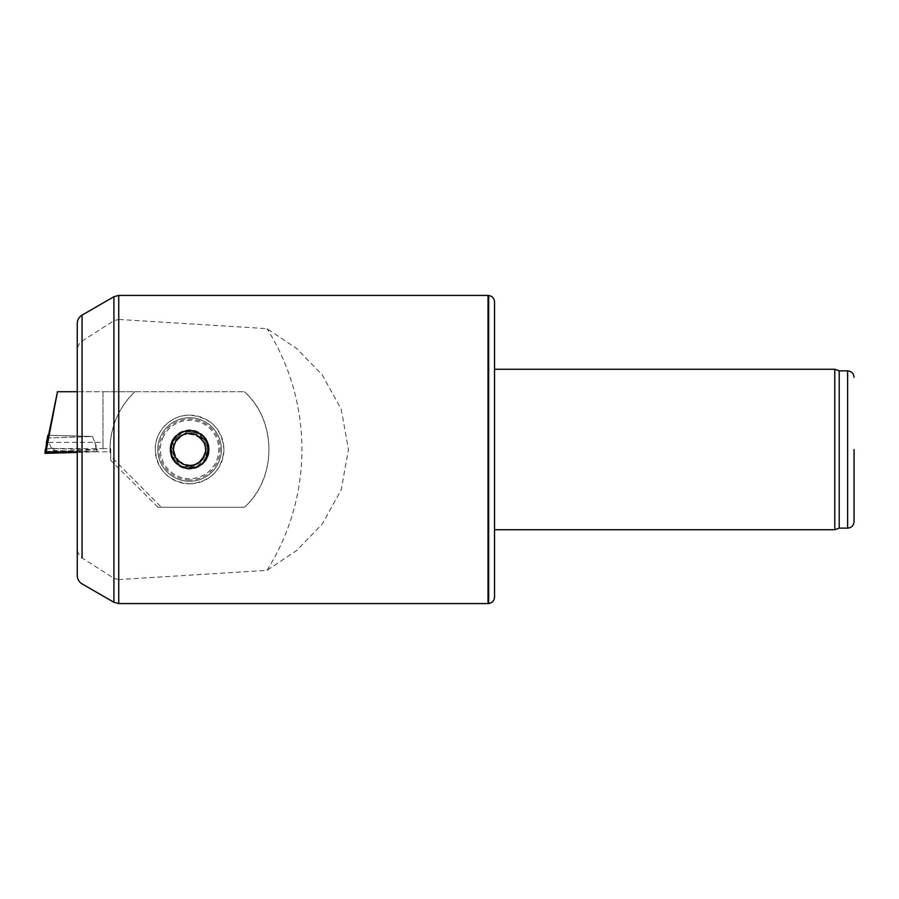 <?xml version="1.0" encoding="UTF-8"?>
<svg xmlns="http://www.w3.org/2000/svg" width="899" height="899" viewBox="0 0 899 899"><rect width="100%" height="100%" fill="white"/><g stroke="black" fill="none" stroke-linecap="round" stroke-linejoin="round"><path stroke-width="0.67" stroke-dasharray="4.5 3.37" d="M488.033 295.423L488.033 603.577M118.747 603.577L118.747 579.563L266.958 570.359L296.558 550.57L322.325 523.948L341.171 489.888L348.475 449.5L341.182 409.157L322.28 374.995L296.636 348.497L266.958 328.641L118.747 319.437L118.747 295.423M118.747 579.563L113.926 578.304L82.056 557.931C78.775 555.357 77.168 551.964 77.247 547.749L77.247 575.551M77.247 323.449L77.247 351.251C77.179 347.014 78.786 343.62 82.056 341.069L113.926 320.696L118.747 319.437M77.247 351.251L77.247 547.749M494.54 529.747L494.54 369.253L494.54 529.747M266.958 570.359A225.559 224.694 90 0 0 266.958 328.641M161.382 507.283L244.359 507.283C277.094 478.684 277.117 420.372 244.359 391.717C277.072 421.339 277.072 477.661 244.359 507.283L158.033 507.283L161.382 507.283L110.723 456.299L110.734 460.389L110.701 452.669L110.015 451.77L77.247 451.86M158.033 507.283L110.734 460.389M110.701 452.669L110.701 448.579L102.992 448.601L102.992 391.717L244.359 391.717L134.828 391.717C117.836 408.483 109.577 428.801 110.049 452.669M854.05 449.5L854.05 521.723M839.205 370.86L839.205 528.14M834.789 369.253L834.789 529.747M77.247 452.422L97.013 451.725L96.272 451.669L95.519 444.151L92.507 436.487L48.535 437.937L92.507 436.487L48.535 435.273L48.332 436.307L48.535 435.273L92.507 436.487L97.733 449.803L51.659 448.545L102.992 448.601M48.332 436.307L48.658 442.33L51.659 448.545M45.973 451.512L97.733 449.803M110.701 448.579L110.723 456.299M48.658 442.33L102.992 442.33L102.992 448.399M110.015 451.77A79.606 79.606 0 0 1 134.828 391.717L77.247 391.717M102.992 442.33L102.992 391.717L56.974 391.717M189.599 483.842C168.731 481.785 157.28 470.334 155.246 449.522C154.785 431.183 171.271 414.697 189.577 415.158C210.411 417.181 221.862 428.621 223.941 449.478C221.929 470.334 210.478 481.785 189.599 483.842A34.342 34.342 0 0 1 155.246 449.5A34.342 34.342 0 0 1 189.599 415.158A34.342 34.342 0 0 1 223.941 449.5A34.342 34.342 0 0 1 189.599 483.842M189.599 479.999A30.499 30.499 0 0 1 162.382 435.734A30.499 30.499 0 0 1 219.716 454.242A30.499 30.499 0 0 1 189.599 479.999M205.624 448.612A16.047 16.047 0 0 1 182.351 463.817A16.047 16.047 0 0 1 180.811 436.06A16.047 16.047 0 0 1 205.624 448.612L206.129 457.872L205.624 448.612M190.61 468.008L206.129 457.872L190.61 468.008L174.08 459.636L190.61 468.008M173.058 441.128L174.08 459.636L173.058 441.128L188.576 430.992L173.058 441.128M205.107 439.364L188.576 430.992L205.107 439.364M206.781 458.198A19.261 19.261 0 0 1 173.473 460.03A19.261 19.261 0 0 1 188.532 430.273A19.261 19.261 0 0 1 206.781 458.198M161.236 435.15A31.78 31.78 0 0 0 191.341 481.235A31.78 31.78 0 0 0 216.198 432.116A31.78 31.78 0 0 0 161.236 435.15A31.78 31.78 0 0 0 191.341 481.235A31.78 31.78 0 0 0 216.198 432.116A31.78 31.78 0 0 0 161.236 435.15A31.78 31.78 0 0 0 191.341 481.235A31.78 31.78 0 0 0 216.198 432.116A31.78 31.78 0 0 0 161.236 435.15M170.012 449.5C169.81 424.654 209.377 424.654 209.175 449.5C209.377 474.346 169.81 474.346 170.012 449.5A19.576 19.576 0 0 0 189.599 469.076A19.576 19.576 0 0 0 209.175 449.5A19.576 19.576 0 0 0 189.599 429.924A19.576 19.576 0 0 0 170.012 449.5M172.698 440.948A18.935 18.935 0 0 0 190.633 468.413A18.935 18.935 0 0 0 205.444 439.139A18.935 18.935 0 0 0 172.698 440.948L171.597 455.4L181.047 466.401L195.499 467.491L206.163 458.67C211.467 446.477 201.578 430.891 188.116 431.711C175.395 431.127 166.349 448.062 175.608 457.647L179.901 461.884L185.048 465.041L195.87 467.368L181.047 466.401L171.597 455.4L172.698 440.959C182.688 418.619 218.569 436.779 206.489 458.052C196.499 480.381 160.618 462.221 172.698 440.948C182.688 418.619 218.569 436.779 206.489 458.052C196.499 480.381 160.618 462.221 172.698 440.948C182.688 418.619 218.569 436.779 206.489 458.052C196.499 480.381 160.618 462.221 172.698 440.948C182.688 418.619 218.569 436.779 206.489 458.052C199.949 472.919 175.822 471.087 171.597 455.4C165.719 440.263 184.07 424.497 198.151 432.599C220.469 442.589 202.309 478.47 181.047 466.401C158.718 456.411 176.878 420.53 198.151 432.599C220.469 442.589 202.309 478.47 181.047 466.401C158.718 456.411 176.878 420.53 198.151 432.599C220.469 442.589 202.309 478.47 181.047 466.401C158.718 456.411 176.878 420.53 198.151 432.599C220.469 442.589 202.309 478.47 181.047 466.401C166.18 459.85 168.012 435.723 183.688 431.509C206.545 422.777 219.075 460.996 195.499 467.491C172.642 476.223 160.112 438.004 183.688 431.509C206.545 422.777 219.075 460.996 195.499 467.491C172.642 476.223 160.112 438.004 183.688 431.509C206.545 422.777 219.075 460.996 195.499 467.491C172.642 476.223 160.112 438.004 183.688 431.509C206.545 422.777 219.075 460.996 195.499 467.491C180.362 473.38 164.596 455.018 172.698 440.948C182.688 418.619 218.569 436.779 206.489 458.052C196.499 480.381 160.618 462.221 172.698 440.948C182.688 418.619 218.569 436.779 206.489 458.052C196.499 480.381 160.618 462.221 172.698 440.948C182.688 418.619 218.569 436.779 206.489 458.052C196.499 480.381 160.618 462.221 172.698 440.948C182.688 418.619 218.569 436.779 206.489 458.052L204.039 456.816L206.489 458.052L207.59 443.6L198.151 432.599L183.688 431.509L172.698 440.959C182.688 418.619 218.569 436.779 206.489 458.052C196.499 480.381 160.618 462.221 172.698 440.948C182.688 418.619 218.569 436.779 206.489 458.052C196.499 480.381 160.618 462.221 172.698 440.948C182.688 418.619 218.569 436.779 206.489 458.052C196.499 480.381 160.618 462.221 172.698 440.948C182.688 418.619 218.569 436.779 206.489 458.052C199.949 472.919 175.822 471.087 171.597 455.4C165.719 440.263 184.07 424.497 198.151 432.599C220.469 442.589 202.309 478.47 181.047 466.401C158.718 456.411 176.878 420.53 198.151 432.599C220.469 442.589 202.309 478.47 181.047 466.401C158.718 456.411 176.878 420.53 198.151 432.599C220.469 442.589 202.309 478.47 181.047 466.401C158.718 456.411 176.878 420.53 198.151 432.599C220.469 442.589 202.309 478.47 181.047 466.401C166.18 459.85 168.012 435.723 183.688 431.509C206.545 422.777 219.075 460.996 195.499 467.491C172.642 476.223 160.112 438.004 183.688 431.509C206.545 422.777 219.075 460.996 195.499 467.491C172.642 476.223 160.112 438.004 183.688 431.509C206.545 422.777 219.075 460.996 195.499 467.491C172.642 476.223 160.112 438.004 183.688 431.509C206.545 422.777 219.075 460.996 195.499 467.491C180.362 473.38 164.596 455.018 172.698 440.948C182.688 418.619 218.569 436.779 206.489 458.052C196.499 480.381 160.618 462.221 172.698 440.948C182.688 418.619 218.569 436.779 206.489 458.052C196.499 480.381 160.618 462.221 172.698 440.948C182.688 418.619 218.569 436.779 206.489 458.052C196.499 480.381 160.618 462.221 172.698 440.948C182.688 418.619 218.569 436.779 206.489 458.052C218.569 436.779 182.688 418.619 172.698 440.948C160.618 462.221 196.499 480.381 206.489 458.052C218.569 436.779 182.688 418.619 172.698 440.948C160.618 462.221 196.499 480.381 206.489 458.052C218.569 436.779 182.688 418.619 172.698 440.948C160.618 462.221 196.499 480.381 206.489 458.052C218.569 436.779 182.688 418.619 172.698 440.948C164.596 455.018 180.362 473.38 195.499 467.491C211.175 463.277 213.007 439.15 198.151 432.599C176.878 420.53 158.718 456.411 181.047 466.401C202.309 478.47 220.469 442.589 198.151 432.599C176.878 420.53 158.718 456.411 181.047 466.401C202.309 478.47 220.469 442.589 198.151 432.599C176.878 420.53 158.718 456.411 181.047 466.401C202.309 478.47 220.469 442.589 198.151 432.599C176.878 420.53 158.718 456.411 181.047 466.401C195.117 474.503 213.468 458.737 207.59 443.6C201.084 420.013 162.876 432.554 171.597 455.4C178.103 478.987 216.311 466.446 207.59 443.6C201.084 420.013 162.876 432.554 171.597 455.4C178.103 478.987 216.311 466.446 207.59 443.6C201.084 420.013 162.876 432.554 171.597 455.4C178.103 478.987 216.311 466.446 207.59 443.6C201.084 420.013 162.876 432.554 171.597 455.4C175.822 471.087 199.949 472.919 206.489 458.052C218.569 436.779 182.688 418.619 172.698 440.948C160.618 462.221 196.499 480.381 206.489 458.052C218.569 436.779 182.688 418.619 172.698 440.948C160.618 462.221 196.499 480.381 206.489 458.052C218.569 436.779 182.688 418.619 172.698 440.948C160.618 462.221 196.499 480.381 206.489 458.052C218.569 436.779 182.688 418.619 172.698 440.948C182.688 418.619 218.569 436.779 206.489 458.052C196.499 480.381 160.618 462.221 172.698 440.948C182.688 418.619 218.569 436.779 206.489 458.052C196.499 480.381 160.618 462.221 172.698 440.948C182.688 418.619 218.569 436.779 206.489 458.052C196.499 480.381 160.618 462.221 172.698 440.948C182.688 418.619 218.569 436.779 206.489 458.052C199.949 472.919 175.822 471.087 171.597 455.4C165.719 440.263 184.07 424.497 198.151 432.599C220.469 442.589 202.309 478.47 181.047 466.401C158.718 456.411 176.878 420.53 198.151 432.599C220.469 442.589 202.309 478.47 181.047 466.401C158.718 456.411 176.878 420.53 198.151 432.599C220.469 442.589 202.309 478.47 181.047 466.401C158.718 456.411 176.878 420.53 198.151 432.599C220.469 442.589 202.309 478.47 181.047 466.401C166.18 459.85 168.012 435.723 183.688 431.509C206.545 422.777 219.075 460.996 195.499 467.491C172.642 476.223 160.112 438.004 183.688 431.509C206.545 422.777 219.075 460.996 195.499 467.491C172.642 476.223 160.112 438.004 183.688 431.509C206.545 422.777 219.075 460.996 195.499 467.491C172.642 476.223 160.112 438.004 183.688 431.509C206.545 422.777 219.075 460.996 195.499 467.491C180.362 473.38 164.596 455.018 172.698 440.948C182.688 418.619 218.569 436.779 206.489 458.052C196.499 480.381 160.618 462.221 172.698 440.948C182.688 418.619 218.569 436.779 206.489 458.052C196.499 480.381 160.618 462.221 172.698 440.948C182.688 418.619 218.569 436.779 206.489 458.052C196.499 480.381 160.618 462.221 172.698 440.948C182.688 418.619 218.569 436.779 206.489 458.052C218.569 436.779 182.688 418.619 172.698 440.948C160.618 462.221 196.499 480.381 206.489 458.052C218.569 436.779 182.688 418.619 172.698 440.948C160.618 462.221 196.499 480.381 206.489 458.052C218.569 436.779 182.688 418.619 172.698 440.948C160.618 462.221 196.499 480.381 206.489 458.052C218.569 436.779 182.688 418.619 172.698 440.948C164.596 455.018 180.362 473.38 195.499 467.491C211.175 463.277 213.007 439.15 198.151 432.599C176.878 420.53 158.718 456.411 181.047 466.401C202.309 478.47 220.469 442.589 198.151 432.599C176.878 420.53 158.718 456.411 181.047 466.401C202.309 478.47 220.469 442.589 198.151 432.599C176.878 420.53 158.718 456.411 181.047 466.401C202.309 478.47 220.469 442.589 198.151 432.599C176.878 420.53 158.718 456.411 181.047 466.401C195.117 474.503 213.468 458.737 207.59 443.6C201.084 420.013 162.876 432.554 171.597 455.4C178.103 478.987 216.311 466.446 207.59 443.6C201.084 420.013 162.876 432.554 171.597 455.4C178.103 478.987 216.311 466.446 207.59 443.6C201.084 420.013 162.876 432.554 171.597 455.4C178.103 478.987 216.311 466.446 207.59 443.6C201.084 420.013 162.876 432.554 171.597 455.4C175.822 471.087 199.949 472.919 206.489 458.052C218.569 436.779 182.688 418.619 172.698 440.948C160.618 462.221 196.499 480.381 206.489 458.052C218.569 436.779 182.688 418.619 172.698 440.948C160.618 462.221 196.499 480.381 206.489 458.052C218.569 436.779 182.688 418.619 172.698 440.948C160.618 462.221 196.499 480.381 206.489 458.052C218.569 436.779 182.688 418.619 172.698 440.948C182.688 418.619 218.569 436.779 206.489 458.052C196.499 480.381 160.618 462.221 172.698 440.948C182.688 418.619 218.569 436.779 206.489 458.052C196.499 480.381 160.618 462.221 172.698 440.948C182.688 418.619 218.569 436.779 206.489 458.052C196.499 480.381 160.618 462.221 172.698 440.948C182.688 418.619 218.569 436.779 206.489 458.052C199.949 472.919 175.822 471.087 171.597 455.4C165.719 440.263 184.07 424.497 198.151 432.599C220.469 442.589 202.309 478.47 181.047 466.401C158.718 456.411 176.878 420.53 198.151 432.599C220.469 442.589 202.309 478.47 181.047 466.401C158.718 456.411 176.878 420.53 198.151 432.599C220.469 442.589 202.309 478.47 181.047 466.401C158.718 456.411 176.878 420.53 198.151 432.599C220.469 442.589 202.309 478.47 181.047 466.401C166.18 459.85 168.012 435.723 183.688 431.509C206.545 422.777 219.075 460.996 195.499 467.491C172.642 476.223 160.112 438.004 183.688 431.509C206.545 422.777 219.075 460.996 195.499 467.491C172.642 476.223 160.112 438.004 183.688 431.509C206.545 422.777 219.075 460.996 195.499 467.491C172.642 476.223 160.112 438.004 183.688 431.509C206.545 422.777 219.075 460.996 195.499 467.491C180.362 473.38 164.596 455.018 172.698 440.948C182.688 418.619 218.569 436.779 206.489 458.052C196.499 480.381 160.618 462.221 172.698 440.948C182.688 418.619 218.569 436.779 206.489 458.052C196.499 480.381 160.618 462.221 172.698 440.948C182.688 418.619 218.569 436.779 206.489 458.052C196.499 480.381 160.618 462.221 172.698 440.948C182.688 418.619 218.569 436.779 206.489 458.052C218.569 436.779 182.688 418.619 172.698 440.948C160.618 462.221 196.499 480.381 206.489 458.052C218.569 436.779 182.688 418.619 172.698 440.948C160.618 462.221 196.499 480.381 206.489 458.052C218.569 436.779 182.688 418.619 172.698 440.948C160.618 462.221 196.499 480.381 206.489 458.052C218.569 436.779 182.688 418.619 172.698 440.948C164.596 455.018 180.362 473.38 195.499 467.491C211.175 463.277 213.007 439.15 198.151 432.599C176.878 420.53 158.718 456.411 181.047 466.401C202.309 478.47 220.469 442.589 198.151 432.599C176.878 420.53 158.718 456.411 181.047 466.401C202.309 478.47 220.469 442.589 198.151 432.599C176.878 420.53 158.718 456.411 181.047 466.401C202.309 478.47 220.469 442.589 198.151 432.599C176.878 420.53 158.718 456.411 181.047 466.401C195.117 474.503 213.468 458.737 207.59 443.6C201.084 420.013 162.876 432.554 171.597 455.4C178.103 478.987 216.311 466.446 207.59 443.6C201.084 420.013 162.876 432.554 171.597 455.4C178.103 478.987 216.311 466.446 207.59 443.6C201.084 420.013 162.876 432.554 171.597 455.4C178.103 478.987 216.311 466.446 207.59 443.6C201.084 420.013 162.876 432.554 171.597 455.4C175.822 471.087 199.949 472.919 206.489 458.052C218.569 436.779 182.688 418.619 172.698 440.948C160.618 462.221 196.499 480.381 206.489 458.052C218.569 436.779 182.688 418.619 172.698 440.948C160.618 462.221 196.499 480.381 206.489 458.052C218.569 436.779 182.688 418.619 172.698 440.948C160.618 462.221 196.499 480.381 206.489 458.052C218.569 436.779 182.688 418.619 172.698 440.948L183.688 431.509L198.151 432.599L207.59 443.6L206.489 458.052M204.039 456.816L204.039 456.816C214.367 438.622 183.688 423.103 175.148 442.184C164.82 460.378 195.499 475.897 204.039 456.816C214.367 438.622 183.688 423.103 175.148 442.184C164.82 460.378 195.499 475.897 204.039 456.816C214.367 438.622 183.688 423.103 175.148 442.184C164.82 460.378 195.499 475.897 204.039 456.816C214.367 438.622 183.688 423.103 175.148 442.184C168.225 454.22 181.699 469.919 194.645 464.884C214.794 459.322 204.084 426.654 184.553 434.116C164.393 439.678 175.103 472.346 194.645 464.884C214.794 459.322 204.084 426.654 184.553 434.116C164.393 439.678 175.103 472.346 194.645 464.884C214.794 459.322 204.084 426.654 184.553 434.116C164.393 439.678 175.103 472.346 194.645 464.884C214.794 459.322 204.084 426.654 184.553 434.116C171.147 437.723 169.574 458.355 182.283 463.951C200.466 474.267 215.996 443.589 196.903 435.049C178.721 424.733 163.191 455.411 182.283 463.951C200.466 474.267 215.996 443.589 196.903 435.049C178.721 424.733 163.191 455.411 182.283 463.951C200.466 474.267 215.996 443.589 196.903 435.049C178.721 424.733 163.191 455.411 182.283 463.951C200.466 474.267 215.996 443.589 196.903 435.049C184.868 428.126 169.181 441.6 174.204 454.546C177.822 467.952 198.443 469.514 204.039 456.816C214.367 438.622 183.688 423.103 175.148 442.184C164.82 460.378 195.499 475.897 204.039 456.816C214.367 438.622 183.688 423.103 175.148 442.184C164.82 460.378 195.499 475.897 204.039 456.816C214.367 438.622 183.688 423.103 175.148 442.184C164.82 460.378 195.499 475.897 204.039 456.816C214.367 438.622 183.688 423.103 175.148 442.184C183.688 423.103 214.367 438.622 204.039 456.816C195.499 475.897 164.82 460.378 175.148 442.184C183.688 423.103 214.367 438.622 204.039 456.816C195.499 475.897 164.82 460.378 175.148 442.184C183.688 423.103 214.367 438.622 204.039 456.816C195.499 475.897 164.82 460.378 175.148 442.184C183.688 423.103 214.367 438.622 204.039 456.816C198.443 469.514 177.822 467.952 174.204 454.546C169.181 441.6 184.868 428.126 196.903 435.049C215.996 443.589 200.466 474.267 182.283 463.951C163.191 455.411 178.721 424.733 196.903 435.049C215.996 443.589 200.466 474.267 182.283 463.951C163.191 455.411 178.721 424.733 196.903 435.049C215.996 443.589 200.466 474.267 182.283 463.951C163.191 455.411 178.721 424.733 196.903 435.049C215.996 443.589 200.466 474.267 182.283 463.951C169.574 458.355 171.147 437.723 184.553 434.116C204.084 426.654 214.794 459.322 194.645 464.884C175.103 472.346 164.393 439.678 184.553 434.116C204.084 426.654 214.794 459.322 194.645 464.884C175.103 472.346 164.393 439.678 184.553 434.116C204.084 426.654 214.794 459.322 194.645 464.884C175.103 472.346 164.393 439.678 184.553 434.116C204.084 426.654 214.794 459.322 194.645 464.884C181.699 469.919 168.225 454.22 175.148 442.184C183.688 423.103 214.367 438.622 204.039 456.816C195.499 475.897 164.82 460.378 175.148 442.184C183.688 423.103 214.367 438.622 204.039 456.816C195.499 475.897 164.82 460.378 175.148 442.184C183.688 423.103 214.367 438.622 204.039 456.816C195.499 475.897 164.82 460.378 175.148 442.184C183.688 423.103 214.367 438.622 204.039 456.816M195.87 467.368C200.365 465.727 203.792 462.828 206.163 458.67M96.272 451.669L54.861 450.534L52.614 448.14L45.355 449.466M44.95 451.916L54.861 450.534M52.614 448.14L45.399 449.152M113.926 320.696L113.926 296.715M113.926 602.285L113.926 578.304M488.674 295.479L488.674 603.521M847.633 370.86L847.633 528.14M163.528 436.307A29.206 29.206 0 0 0 191.206 478.661A29.206 29.206 0 0 0 214.052 433.52A29.206 29.206 0 0 0 163.528 436.307M46.636 448.028L47.018 451.95M97.013 451.725L95.519 444.151L96.272 451.804M46.4 442.802L47.051 449.163M179.946 461.929C170.9 451.433 172.192 442.409 183.812 434.869C195.42 429.598 209.04 442.297 204.59 454.242C197.915 466.334 189.037 468.267 177.935 460.052C168.922 451.062 175.99 433.857 188.723 433.79C200.376 432.61 209.422 446.589 203.567 456.726C198.286 468.334 179.654 467.705 175.17 455.771C170.023 445.263 179.946 431.947 191.487 433.88C204.185 434.779 210.119 452.399 200.544 460.794C192.532 469.312 176.564 464.716 174.316 453.231C170.664 441.016 185.127 429.239 196.353 435.296C207.422 443.589 208.107 452.669 198.409 462.524C188.239 470.188 172.192 460.771 173.923 448.151C175.597 423.732 215.052 434.959 203.623 456.602"/><path stroke-width="1.35" d="M494.54 301.873L494.54 597.127L494.54 301.873C494.236 298.232 492.281 296.097 488.674 295.479L488.674 603.521L488.033 603.577L488.033 295.423L118.747 295.423L118.747 603.577L113.926 602.285L113.926 296.715L118.747 295.423M113.926 602.285L82.056 583.889C78.966 581.968 77.37 579.181 77.247 575.551L77.247 323.449C77.37 319.819 78.966 317.032 82.056 315.111L82.056 557.931M854.05 377.277C853.668 373.377 851.533 371.242 847.633 370.86L847.633 528.14C851.533 527.758 853.668 525.623 854.05 521.723L854.05 449.5M847.633 528.14L839.205 528.14L839.205 370.86L834.789 369.253L494.54 369.253M839.205 528.14L834.789 529.747L834.789 369.253M57.491 391.717L48.524 435.273L45.973 451.95L57.491 391.717L77.247 391.717M77.247 451.86L45.973 451.95M45.355 449.466L44.95 453.354L77.247 452.422M48.535 435.273L47.872 435.262L44.95 453.354M47.872 435.262L46.4 442.802M47.883 437.948L48.535 437.937M82.056 341.069L82.056 315.111L113.926 296.715M46.411 445.769L46.636 448.028M47.018 451.95L47.164 453.411M488.033 603.577L118.747 603.577M488.674 603.521C492.281 602.903 494.236 600.768 494.54 597.127M488.674 295.479L488.033 295.423M847.633 370.86L839.205 370.86M834.789 529.747L494.54 529.747"/></g></svg>
